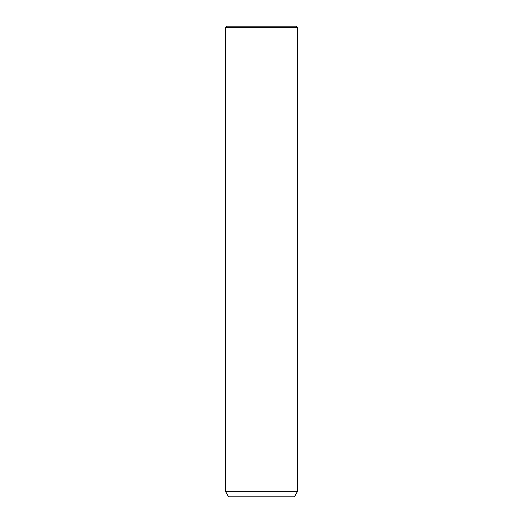 <?xml version="1.0" encoding="UTF-8"?>
<svg xmlns="http://www.w3.org/2000/svg" width="523" height="523" viewBox="0 0 523 523"><rect width="100%" height="100%" fill="white"/><g stroke="black" fill="none" stroke-linecap="round" stroke-linejoin="round"><path stroke-width="0.78" d="M227.132 26.15L295.868 26.15L297.365 27.647L225.635 27.647L227.132 26.15M297.365 491.672L294.377 496.85L228.623 496.85L225.635 491.672L297.365 491.672L297.365 27.647M225.635 491.672L225.635 27.647"/></g></svg>
